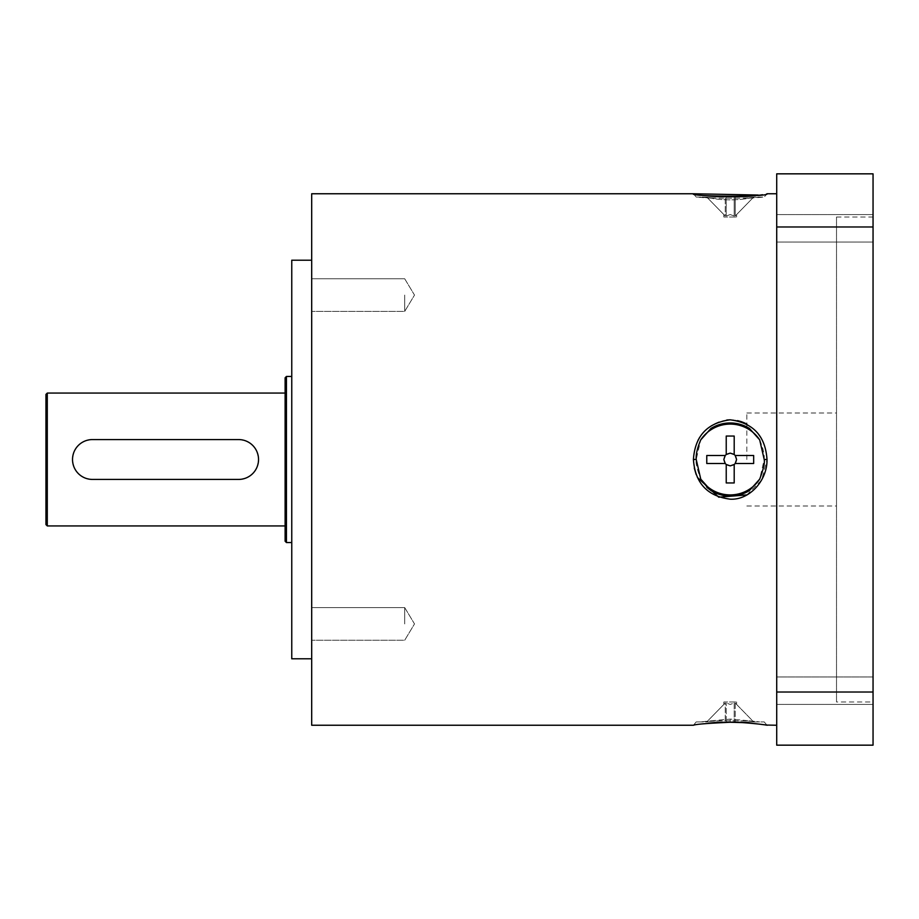 <?xml version="1.0" encoding="UTF-8"?>
<svg xmlns="http://www.w3.org/2000/svg" width="919" height="919" viewBox="0 0 919 919"><rect width="100%" height="100%" fill="white"/><g stroke="black" fill="none" stroke-linecap="round" stroke-linejoin="round"><path stroke-width="0.69" stroke-dasharray="4.59 3.45" d="M746.825 459.5L746.825 412.999L746.825 459.5M836.508 459.5L836.508 506.001L836.508 459.5M700.76 197.091L696.211 197.091L693.42 193.76L696.211 197.091L710.961 198.217L700.76 197.091L759.68 197.091L749.467 198.217C736.659 200.388 723.827 200.388 710.961 198.217C723.781 200.388 736.613 200.388 749.467 198.217L764.217 197.091L700.76 197.091M758.095 195.035L767.009 193.76A29847.856 16.553 130 0 0 764.217 197.091L767.009 193.76M706.906 487.415L700.76 479.144C697.004 469.241 695.488 462.694 696.211 459.5L700.76 439.856A35.404 35.404 0 0 1 759.68 439.856C763.103 447.978 764.619 454.514 764.217 459.466L759.68 479.144L749.467 490.551C736.659 497.834 723.827 497.834 710.961 490.551L710.927 490.528M746.825 424.096L754.89 430.069L761.759 439.075L765.412 447.932L767.009 459.454L761.702 480.028L746.825 494.904M697.406 477.443L696.154 474.491M694.304 468.104L693.604 455.629L696.177 444.44M710.961 720.783L730.214 719.117L749.467 720.783L730.249 719.117L700.76 721.909L710.961 720.783L749.467 720.783L759.68 721.909L749.467 720.783L710.961 720.783M700.76 721.909C694.695 721.909 694.695 721.909 700.76 721.909C694.695 721.909 694.695 721.909 700.76 721.909L759.68 721.909C765.734 721.909 765.734 721.909 759.68 721.909C765.734 721.909 765.734 721.909 759.68 721.909L700.76 721.909M730.214 719.117L730.214 722.254C708.285 723.207 696.016 724.195 693.42 725.24C695.04 724.298 707.32 723.31 730.26 722.254A40176.049 28408.737 0.1 0 1 730.249 719.117M737.543 420.626L733.776 420.006M733.603 419.994L730.26 419.822M726.803 419.994L719.52 421.545L712.374 424.796L705.332 430.276L699.52 437.628M697.992 440.35L696.223 444.337M710.961 428.449A36.542 36.542 0 0 1 749.467 428.449A36.542 36.542 0 0 0 710.961 428.449C723.781 421.166 736.613 421.166 749.467 428.449L759.68 439.856M765.826 725.045L763.563 724.7M759.393 724.138L755.269 723.644M238.607 439.569C250.715 440.752 257.354 447.392 258.538 459.5C257.354 471.608 250.715 478.248 238.607 479.431L92.451 479.431C80.344 478.248 73.704 471.608 72.521 459.5C73.704 447.392 80.344 440.752 92.451 439.569M286.441 376.457L286.441 542.543M291.76 260.203L291.76 658.797M285.108 377.789L285.108 541.211M47.283 393.068L47.283 525.932M285.108 459.5L285.108 525.932L285.108 459.5M45.95 394.4L45.95 524.6M311.69 193.76L311.69 725.24M311.69 295.079L311.69 311.415L311.69 295.079M311.69 623.921L311.69 607.585L311.69 623.921M311.69 459.5L311.69 260.203L311.69 459.5M776.716 459.5L776.716 725.24L776.716 459.5M404.693 295.079L404.693 311.415L404.693 295.079M404.693 623.921L404.693 607.585L404.693 623.921M710.961 490.551A36.542 36.542 0 0 0 749.467 490.551A36.542 36.542 0 0 1 710.961 490.551M753.672 721.909L706.768 721.909L753.672 721.909L735.2 703.001L753.672 721.909M776.716 226.982L776.716 173.84L873.05 173.84L873.05 226.982L776.716 226.982L776.716 692.018L873.05 692.018L873.05 745.16L776.716 745.16L776.716 692.018M776.716 214.575L776.716 242.042L776.716 214.575L776.716 242.042L776.716 214.575L873.05 214.575L873.05 242.042L873.05 214.575L873.05 242.042L873.05 214.575L776.716 214.575M776.716 676.958L776.716 704.425L776.716 676.958L776.716 704.425L776.716 676.958L873.05 676.958L873.05 704.425L873.05 676.958L873.05 704.425L873.05 676.958L776.716 676.958M873.05 692.018L873.05 226.982M873.05 701.978L873.05 217.022L873.05 701.978L836.508 701.978L836.508 217.022L836.508 701.978M735.2 455.514L736.59 459.5L735.2 463.486L753.672 463.486L753.672 455.514L735.2 455.514A6.376 6.376 0 0 0 734.201 454.526L734.201 436.054L726.228 436.054L726.228 454.526L730.214 453.124L734.201 454.526L734.201 436.054L734.201 454.526M725.24 463.486L706.768 463.486L725.24 463.486L723.839 459.5L725.24 455.514L706.768 455.514L706.768 463.486L725.24 463.486A6.376 6.376 0 0 0 726.228 464.474L726.228 482.946L734.201 482.946L734.201 464.474L730.214 465.876L726.228 464.474L726.228 482.946L726.228 464.474M725.24 455.514L706.768 455.514L725.24 455.514A6.376 6.376 0 0 1 726.228 454.526L726.228 436.054L726.228 454.526M735.2 463.486L753.672 463.486L735.2 463.486A6.376 6.376 0 0 1 734.201 464.474L734.201 482.946L734.201 464.474M723.839 459.5A6.376 6.376 0 0 0 733.408 465.025A6.376 6.376 0 0 0 733.408 453.975A6.376 6.376 0 0 0 723.839 459.5A6.376 6.376 0 0 1 733.408 453.975A6.376 6.376 0 0 1 733.408 465.025A6.376 6.376 0 0 1 723.839 459.5M735.2 215.999L753.672 197.091L735.2 197.091L753.672 197.091L735.2 215.999L735.2 197.091L735.2 215.999M725.24 215.999L723.839 214.564L725.24 215.999L725.24 197.091L725.24 215.999L706.768 197.091L725.24 215.999M706.768 197.091L725.24 197.091L706.768 197.091M735.2 197.091L734.201 197.091L734.201 215.999L734.201 197.091L735.2 197.091M726.228 215.999L730.214 214.564L734.201 215.999L730.214 214.564L726.228 215.999L726.228 197.091L726.228 215.999L726.228 197.091L725.24 197.091L734.201 197.091L726.228 197.091L726.228 215.999M723.839 214.564L723.839 217.022L736.59 217.022L723.839 217.022M734.201 215.999L734.201 197.091L734.201 215.999M725.24 703.001L723.839 704.436L725.24 703.001L725.24 721.909L725.24 703.001L706.768 721.909L725.24 703.001M735.2 703.001L735.2 721.909L735.2 703.001M734.201 703.001L734.201 721.909L734.201 703.001L730.214 704.436L726.228 703.001L730.214 704.436L734.201 703.001L734.201 721.909L734.201 703.001M726.228 721.909L726.228 703.001L726.228 721.909M723.839 704.436L723.839 701.978L736.59 701.978L723.839 701.978M767.009 459.454A29848.948 19191.81 -90.1 0 1 764.217 459.466M696.211 459.5L693.42 459.5M710.961 198.217L749.467 198.217L710.961 198.217M700.76 479.144A35.404 35.404 0 0 0 759.68 479.144M746.825 506.001L836.508 506.001M746.825 412.999L836.508 412.999M696.211 721.909L693.42 725.24M767.009 725.24L764.217 721.909M404.693 278.756L311.69 278.756L404.693 278.756L414.503 295.079L404.693 311.415L311.69 311.415L404.693 311.415L414.503 295.079L404.693 278.756M404.693 607.585L311.69 607.585L404.693 607.585L414.503 623.921L404.693 640.244L311.69 640.244L404.693 640.244L414.503 623.921L404.693 607.585M873.05 704.425L776.716 704.425L873.05 704.425M873.05 242.042L776.716 242.042L873.05 242.042M836.508 217.022L873.05 217.022M736.59 214.564L736.59 217.022M736.59 704.436L736.59 701.978"/><path stroke-width="1.38" d="M759.68 479.144C763.425 469.241 764.941 462.694 764.217 459.5L759.68 439.856L749.467 428.449C736.659 421.166 723.827 421.166 710.961 428.449L700.76 439.856C697.326 447.978 695.809 454.514 696.211 459.466L700.76 479.144L710.961 490.551C723.77 497.834 736.613 497.834 749.467 490.551L759.68 479.144A35.404 35.404 0 0 1 700.76 479.144M693.42 459.454C695.017 482.98 707.285 496.226 730.226 499.178C749.766 500.292 767.514 480.074 767.009 459.5C765.424 436.008 753.143 422.786 730.168 419.822C707.251 422.855 695.005 436.054 693.42 459.454A29848.994 19191.833 90.1 0 0 696.211 459.466M776.716 193.76L767.009 193.76C770.639 197.08 688.388 196.781 693.42 193.76L758.095 195.035M710.927 490.528L706.906 487.415M746.825 494.904L718.738 497.19L697.406 477.443M696.154 474.491L694.304 468.104M730.214 722.254C708.285 723.207 696.016 724.195 693.42 725.24C695.04 724.298 707.32 723.31 730.26 722.254C744.93 721.909 769.364 725.355 767.009 725.24C770.685 725.286 739.611 721.668 730.214 722.254L730.157 722.254M746.825 424.096L744.401 422.889M744.022 422.729L741.277 421.66M740.955 421.557L737.543 420.626M730.042 419.822L726.803 419.994M699.52 437.628L697.992 440.35M759.68 439.856A35.404 35.404 0 0 0 700.76 439.856L710.961 428.449A36.542 36.542 0 0 1 749.467 428.449A36.542 36.542 0 0 0 710.961 428.449M776.716 725.24L765.826 725.045M763.563 724.7L759.393 724.138M755.269 723.644L743.195 722.633M742.954 722.61L730.26 722.254M238.607 439.569L92.451 439.569A19.931 19.931 0 0 0 72.521 459.5A19.931 19.931 0 0 0 92.451 479.431L238.607 479.431A19.931 19.931 0 0 0 258.538 459.5A19.931 19.931 0 0 0 238.607 439.569L92.451 439.569M291.76 542.543L286.441 542.543L286.441 376.457L291.76 376.457M286.441 542.543L285.108 541.211L285.108 377.789L286.441 376.457M285.108 525.932L47.283 525.932L47.283 393.068L285.108 393.068M47.283 525.932L45.95 524.6L45.95 394.4L47.283 393.068M693.42 725.24L311.69 725.24L311.69 193.76L693.42 193.76M311.69 658.797L291.76 658.797L291.76 260.203L311.69 260.203M749.467 490.551A36.542 36.542 0 0 1 710.961 490.551A36.542 36.542 0 0 0 749.467 490.551M776.716 173.84L776.716 226.982L873.05 226.982L873.05 173.84L776.716 173.84M776.716 692.018L776.716 745.16L873.05 745.16L873.05 692.018L776.716 692.018L776.716 226.982M873.05 226.982L873.05 692.018M735.2 463.486L736.59 459.5L735.2 455.514L753.672 455.514L753.672 463.486L735.2 463.486A6.376 6.376 0 0 1 734.201 464.474L734.201 482.946L726.228 482.946L726.228 464.474L730.214 465.876L734.201 464.474M725.24 455.514L723.839 459.5L725.24 463.486L706.768 463.486L706.768 455.514L725.24 455.514A6.376 6.376 0 0 1 726.228 454.526L726.228 436.054L734.201 436.054L734.201 454.526L730.214 453.124L726.228 454.526M726.228 464.474A6.376 6.376 0 0 1 725.24 463.486M734.201 454.526A6.376 6.376 0 0 1 735.2 455.514M764.217 459.5L767.009 459.5"/></g></svg>
